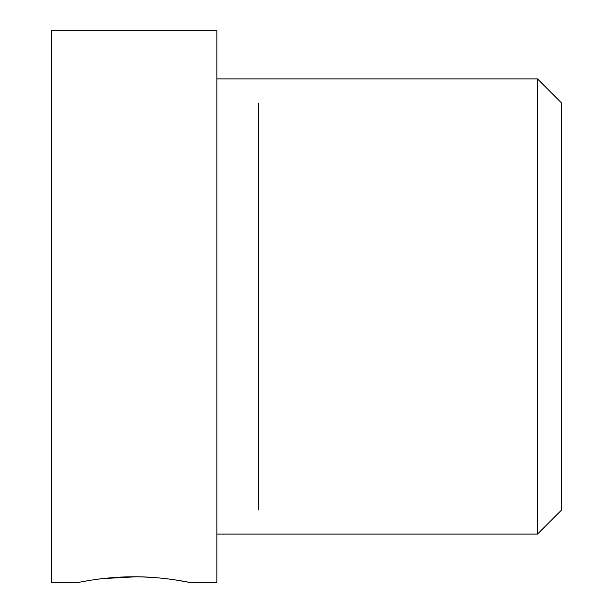 <?xml version="1.0" encoding="UTF-8"?>
<svg xmlns="http://www.w3.org/2000/svg" width="613" height="613" viewBox="0 0 613 613"><rect width="100%" height="100%" fill="white"/><g stroke="black" fill="none" stroke-linecap="round" stroke-linejoin="round"><path stroke-width="0.92" d="M189.264 582.35C190.314 582.557 161.778 576.304 131.895 576.787C103.474 576.879 78.012 582.565 78.924 582.35L51.339 582.35L51.339 30.65L216.849 30.65L216.849 582.35L189.264 582.35L174.667 579.806M172.36 579.469L168.981 579.017M153.74 577.492L140.752 576.856M140.277 576.848L136.423 576.787M136.239 576.787L102.524 578.611M99.804 578.94L95.613 579.5M91.398 580.128L89.674 580.404M216.849 534.076L537.524 534.076L537.524 78.924L561.661 103.061L561.661 306.5L561.661 103.061M561.661 509.939L561.661 306.5L561.661 509.939L537.524 534.076M258.226 509.939L258.226 103.061M216.849 78.924L537.524 78.924"/></g></svg>
